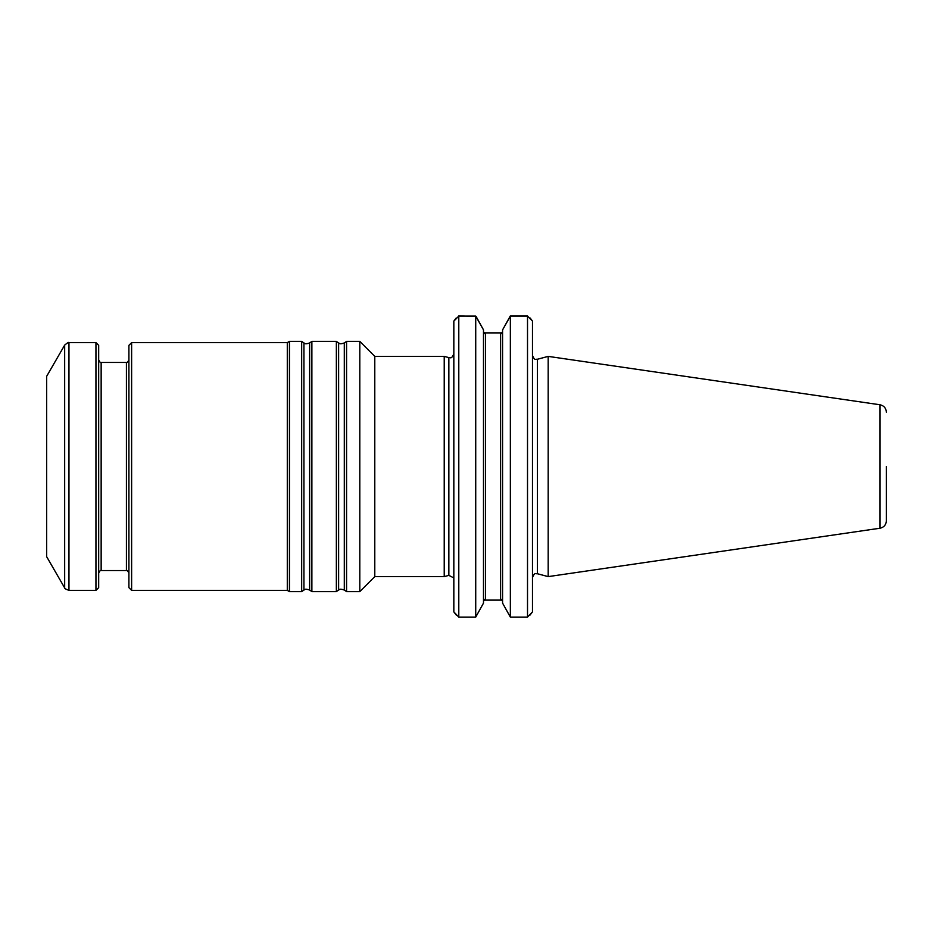<?xml version="1.0" encoding="UTF-8"?>
<svg xmlns="http://www.w3.org/2000/svg" width="933" height="933" viewBox="0 0 933 933"><rect width="100%" height="100%" fill="white"/><g stroke="black" fill="none" stroke-linecap="round" stroke-linejoin="round"><path stroke-width="1.4" d="M374.786 466.5L374.786 576.617L444.225 576.617L444.225 356.383L374.786 356.383L374.786 466.5M456.097 318.06L453.835 321.104L453.835 611.896L456.354 615.15M453.835 321.104L458.791 316.112L475.725 316.112L483.492 329.897L483.492 603.115L475.725 617.11L458.791 617.11L453.835 611.896M476.005 316.439L458.791 315.89M483.492 329.885L476.04 316.345M483.492 601.12L485.475 598.788L485.475 334.224L483.492 331.88M502.572 603.103L502.572 329.885L502.572 603.115L510.351 617.11L527.518 617.11L532.475 611.896L529.956 615.15M483.795 332.894L502.269 332.894L502.572 331.88L500.589 334.224L500.589 598.788L502.572 601.12M483.807 600.106L502.269 600.106M537.443 573.748L537.443 359.252L548.184 356.383L548.184 576.617L537.443 573.748C536.078 574.285 534.947 571.462 532.475 577.55M530.212 318.06L532.475 321.104L532.475 611.896M532.475 321.104L527.518 316.112L527.518 617.11M527.518 316.112L510.351 316.112L502.572 329.897L510.351 315.89L527.518 315.89M886.35 466.5L886.35 520.882L886.35 466.5M510.351 316.112L510.351 617.11M475.725 316.112L475.725 617.11M458.791 316.112L458.791 617.11M359.8 466.5L359.8 591.615L346.563 591.615L346.563 341.385L359.8 341.385L359.8 466.5M46.65 466.5L46.65 556.674L64.669 587.895L64.669 345.105L46.65 376.326L46.65 466.5M64.669 587.895C64.155 588.315 65.59 589.143 68.96 590.367L95.947 590.367L95.947 342.633L68.96 342.633C68.855 341.968 67.421 342.796 64.669 345.105M95.947 590.367L98.676 587.65L98.676 345.35L95.947 342.633M131.623 590.367L131.623 342.633L128.906 345.35L128.906 587.65L131.623 590.367L287.294 590.367L289.44 591.615L301.674 591.615L301.674 341.385L303.936 342.971L303.936 590.029C304.811 590.111 303.89 588.163 309.628 590.029L311.879 591.615L336.358 591.615L336.358 341.385L338.621 342.971L338.621 590.029C339.495 590.111 338.574 588.163 344.3 590.029L346.563 591.615M131.623 342.633L287.294 342.633L287.294 590.367M303.936 342.971C304.811 342.889 303.89 344.837 309.628 342.971L311.879 341.385L311.879 591.615M287.294 342.633L289.44 341.385L289.44 591.615M444.225 356.383L448.855 357.619L448.855 575.381L444.225 576.617M548.184 356.383L879.994 404.77L879.994 528.23L548.184 576.617M68.96 590.367L68.96 342.633M126.422 570.553L101.149 570.553L101.149 362.447L126.422 362.447L126.422 570.553C126.946 570.016 127.763 570.833 128.906 573.025M338.621 342.971C339.495 342.889 338.574 344.837 344.3 342.971L344.3 590.029M309.628 342.971L309.628 590.029M448.855 575.381L453.578 577.784M448.855 357.619C450.126 357.059 451.245 359.986 453.835 353.794M537.443 359.252C536.078 358.715 534.947 361.538 532.475 355.45M879.994 528.23C883.924 527.355 886.047 524.894 886.35 520.882M879.994 404.77C883.924 405.645 886.047 408.106 886.35 412.118M374.786 356.383L359.8 341.385M374.786 576.617L359.8 591.615M101.149 362.447C100.636 362.984 99.808 362.167 98.676 359.975M101.149 570.553C100.636 570.016 99.808 570.833 98.676 573.025M126.422 362.447C126.946 362.984 127.763 362.167 128.906 359.975M344.3 342.971L346.563 341.385M338.621 590.029L336.358 591.615M311.879 341.385L336.358 341.385M303.936 590.029L301.674 591.615M289.44 341.385L301.674 341.385"/></g></svg>
